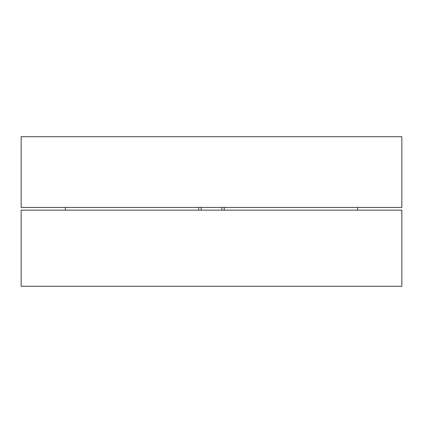 <?xml version="1.0" encoding="UTF-8"?>
<svg xmlns="http://www.w3.org/2000/svg" width="423" height="423" viewBox="0 0 423 423"><rect width="100%" height="100%" fill="white"/><g stroke="black" fill="none" stroke-linecap="round" stroke-linejoin="round"><path stroke-width="0.63" d="M221.874 210.141A13.594 1.184 90 0 1 221.869 208.782A13.594 1.184 90 0 1 221.874 207.423M201.126 210.141A13.594 1.184 90 0 0 201.131 208.782A13.594 1.184 90 0 0 201.126 207.423M357.594 207.423A13.594 13.594 0 0 1 357.594 210.141M198.768 207.423A13.594 1.184 90 0 0 198.768 210.141M401.85 136.719L21.15 136.719L21.15 207.423L401.85 207.423L401.85 136.719M401.85 210.141L21.15 210.141L21.15 286.281L401.85 286.281L401.85 210.141M224.232 207.423A13.594 1.184 90 0 1 224.232 210.141M65.406 210.141L65.406 207.423"/></g></svg>
